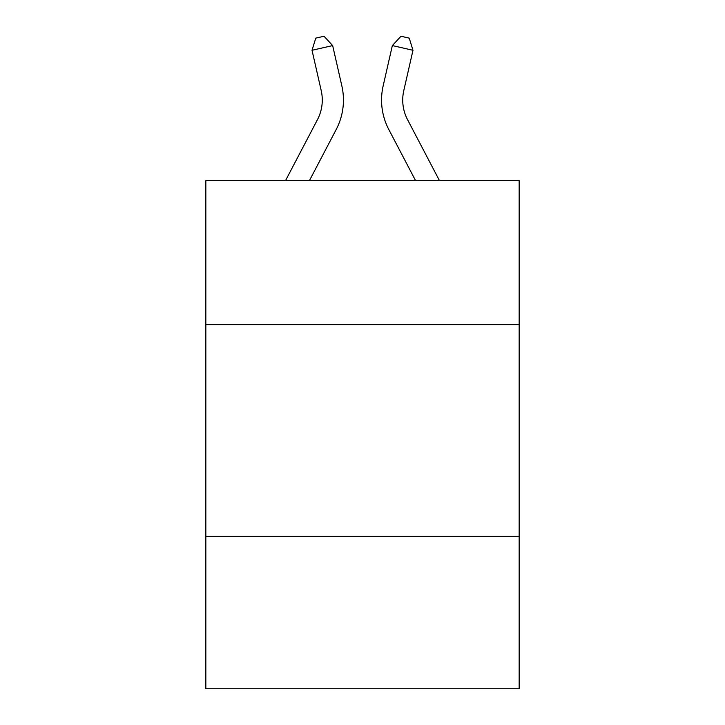 <?xml version="1.0" encoding="UTF-8"?>
<svg xmlns="http://www.w3.org/2000/svg" width="725" height="725" viewBox="0 0 725 725"><rect width="100%" height="100%" fill="white"/><g stroke="black" fill="none" stroke-linecap="round" stroke-linejoin="round"><path stroke-width="1.09" d="M519.163 324.619L519.163 180.661L205.837 180.661L205.837 324.619L519.163 324.619L519.163 688.75L205.837 688.75L205.837 324.619M519.163 536.319L205.837 536.319M285.505 180.661L317.441 119.688A42.34 42.34 0 0 0 321.22 90.634L312.022 50.279L332.657 45.575L341.856 85.931A63.51 63.51 0 0 1 336.192 129.512L309.403 180.661M439.495 180.661L407.559 119.688A42.34 42.34 0 0 1 403.78 90.634L412.978 50.279L392.343 45.575L383.144 85.931A63.51 63.51 0 0 0 388.808 129.512L415.597 180.661M407.559 119.688A42.34 42.34 0 0 1 403.78 90.634A42.34 42.34 0 0 0 407.559 119.688A42.34 42.34 0 0 1 403.78 90.634A42.34 42.34 0 0 0 407.559 119.688A42.34 42.34 0 0 1 403.78 90.634A42.34 42.34 0 0 0 407.559 119.688A42.34 42.34 0 0 1 403.78 90.634A42.34 42.34 0 0 0 407.559 119.688A42.34 42.34 0 0 1 403.78 90.634A42.34 42.34 0 0 0 407.559 119.688A42.34 42.34 0 0 1 403.78 90.634A42.34 42.34 0 0 0 407.559 119.688A42.34 42.34 0 0 1 403.78 90.634A42.34 42.34 0 0 0 407.559 119.688M392.343 45.575L383.144 85.931L392.343 45.575L383.144 85.931L392.343 45.575L383.144 85.931L392.343 45.575L383.144 85.931L392.343 45.575L383.144 85.931L392.343 45.575L383.144 85.931L392.343 45.575L383.144 85.931L392.343 45.575L400.979 36.25L409.235 38.135L412.978 50.279M312.022 50.279L315.765 38.135L324.021 36.25L332.657 45.575"/></g></svg>
